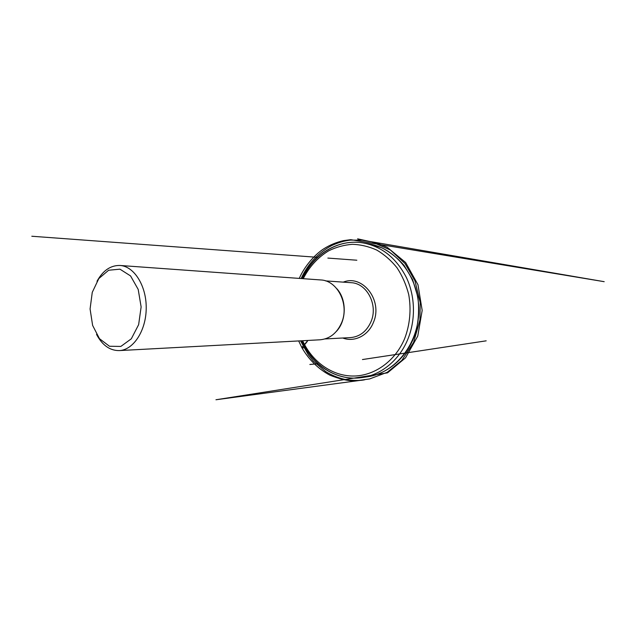 <?xml version="1.0" encoding="UTF-8"?>
<svg xmlns="http://www.w3.org/2000/svg" width="636" height="636" viewBox="0 0 636 636"><rect width="100%" height="100%" fill="white"/><g stroke="black" fill="none" stroke-linecap="round" stroke-linejoin="round"><path stroke-width="0.95" d="M97.006 281.271C102.937 270.523 110.6 265.26 119.989 265.466L320.624 279.943C337.311 280.309 349.554 304.175 341.707 322.516C337.064 333.113 329.853 338.869 320.083 339.791L119.21 350.595C109.821 350.635 102.253 345.221 96.521 334.369M92.26 292.361L98.811 278.576L108.629 270.236L119.95 269.171L130.563 275.929L138.203 289.428L141.128 306.934L138.632 324.678L131.31 338.805L120.848 346.429L109.479 346.262L99.462 338.678L92.618 325.394L90.081 308.961L92.26 292.361M119.989 265.466C134.053 266.214 146.503 285.707 146.216 308.277C146.089 330.839 133.282 350.102 119.21 350.595M299.262 278.401C304.612 266.118 314.78 254.639 323.525 248.962C329.758 244.995 336.444 242.221 343.575 240.623L350.77 239.669L604.2 281.684L358.227 239.486L372.004 241.966L390.393 249.996L404.949 263.471L414.942 280.786L420.213 302.545L419.935 319.995L413.599 342.414L401.873 360.358L387.252 372.299L369.627 378.937L356.979 380.702L351.438 380.741C345.658 380.447 338.447 378.587 329.822 375.137C318.278 368.999 308.691 359.459 301.869 347.638L305.224 347.916C304.016 347.693 300.192 348.313 302.887 346.334L307.872 340.451C306.361 343.225 302.8 346.302 301.869 347.638L298.674 340.944M343.297 282.138C362.552 274.06 383.246 300.566 373.38 322.492C368.22 335.744 354.22 342.502 342.788 338.01M302.656 340.729C311.871 361.113 330.982 375.494 352.137 376.027C373.229 376.52 394.733 362.091 404.56 338.829C409.934 324.924 411.397 309.414 408.702 294.468C406.181 284.729 402.294 275.841 397.039 267.804C391.124 260.458 384.359 254.551 376.743 250.067C368.824 246.514 360.699 244.598 352.368 244.311C344.1 244.963 336.229 247.118 328.74 250.775C317.833 257.405 309.327 266.707 303.229 278.687M302.529 278.64C313.262 254.472 338.066 238.627 363.132 242.92C381.886 246.49 396.315 258.033 406.412 277.566C415.324 296.479 415.801 320.361 407.604 339.799C398.915 360.652 380.821 374.986 361.9 377.577C336.754 381.425 312.252 365.128 301.965 340.769M364.714 377.092L367.536 376.758C394.829 373.149 418.607 344.203 418.79 310.765C419.211 277.336 395.974 247.953 368.753 243.85L365.931 243.461M324.972 338.94L350.5 337.605C359.777 336.746 366.614 331.459 370.995 321.729C378.404 304.93 366.829 283.052 351 282.686L325.505 280.881M336.849 288.72C346.843 299.651 346.652 320.568 336.46 331.316M301.615 340.785C311.942 365.12 336.587 381.449 361.9 377.577L367.536 376.758C388.763 373.714 408.455 356.176 415.801 331.952C418.552 321.307 419.251 309.676 417.9 297.052L412.629 279.697L404.075 265.435C397.524 257.946 390.083 252.055 381.759 247.77L368.753 243.85L363.132 242.92C337.899 238.595 312.952 254.472 302.187 278.616M301.098 278.536C308.023 263.67 318.366 252.611 332.127 245.353C340.165 241.855 344.72 240.837 350.587 240.098L362.115 240.185L357.591 238.826L377.045 243.087L387.229 247.317L405.633 262.509L417.971 284.705L422.177 310.392L417.765 336.054L405.545 357.83L387.539 372.847L215.954 399.758L364.73 379.772C360.668 380.686 354.793 380.71 347.121 379.867C339.497 378.46 332.366 375.701 325.712 371.591L313.532 361.304L308.42 355.007L300.534 340.84M317.459 257.318L31.8 236.242L317.459 257.318M327.858 258.081L356.844 260.219M317.984 363.728C303.905 365.024 310.606 364.412 317.984 363.728M362.448 359.547L486.182 340.832L363.243 359.435"/></g></svg>

